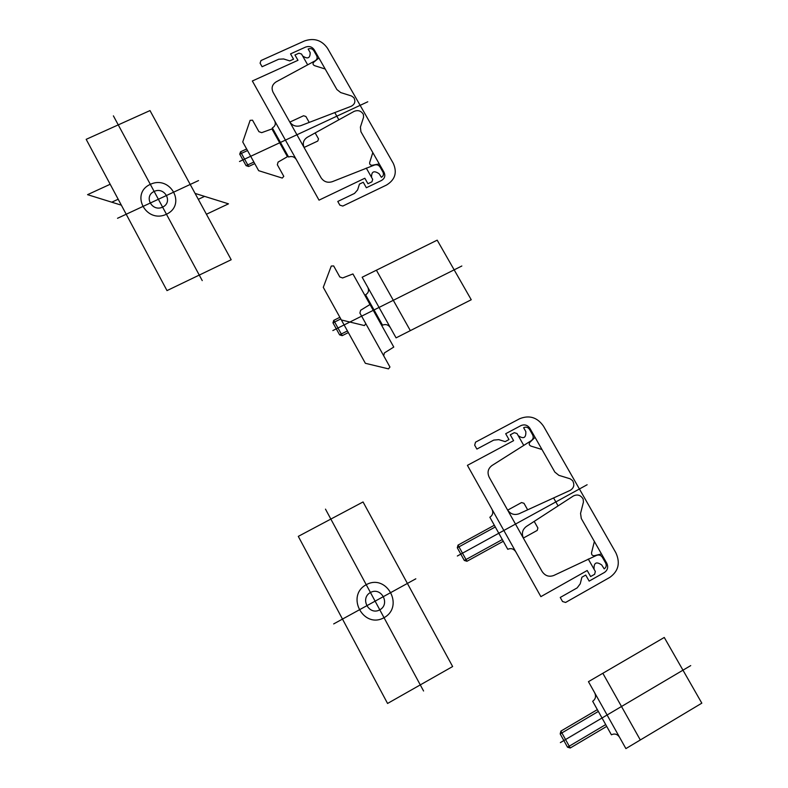 <?xml version="1.0" encoding="UTF-8"?>
<svg xmlns="http://www.w3.org/2000/svg" width="788" height="788" viewBox="0 0 788 788"><rect width="100%" height="100%" fill="white"/><g stroke="black" fill="none" stroke-linecap="round" stroke-linejoin="round"><path stroke-width="1.18" d="M274.283 120.19L274.687 120.909C275.987 123.903 275.199 126.238 272.333 127.922L288.585 157.019C291.777 155.886 294.328 156.684 296.239 159.422L296.643 160.151M367.779 101.78L239.503 161.501M252.347 80.987L297.982 60.302L252.347 80.987L319.022 200.152L364.834 178.246L367.947 183.732L371.926 181.821L372.694 179.368L366.272 168.061M351.478 90.187L393.251 163.283C397.379 172.513 395.133 179.762 386.504 185.052L342.8 206.062L339.845 205.146L337.776 201.452L354.501 193.434L357.624 189.888L359.456 184.077L363.258 182.255L366.361 187.741L381.5 180.482C384.741 178.502 385.588 175.783 384.042 172.306L360.924 131.724L360.402 127.134L363.583 117.156L363.406 114.437C361.17 110.822 358.057 109.798 354.078 111.394L307.31 137.27C303.331 139.949 302.316 143.475 304.266 147.829L321.061 177.753C323.819 181.782 327.562 183.092 332.29 181.683L374.487 165.037C376.822 164.337 378.673 164.988 380.052 166.987L382.978 172.119C383.963 174.325 383.421 176.049 381.372 177.3L379.107 173.744C373.936 170.267 371.414 171.469 371.552 177.359M371.926 181.821L367.947 183.732M308.335 48.945C310.61 48.166 312.432 48.748 313.811 50.688L316.648 55.672C317.613 57.79 317.121 59.494 315.161 60.784L276.145 81.863C272.165 84.493 271.141 87.951 273.062 92.245L289.62 121.746C292.338 125.716 296.061 127.016 300.78 125.656L351.162 106.291C354.905 104.282 355.792 101.416 353.832 97.673L351.497 95.978L340.702 92.57L336.9 89.546L314.254 49.811C312.087 46.768 309.211 45.852 305.616 47.073L290.545 53.88L293.55 59.189L289.777 60.903L283.631 58.962L278.735 59.218L262.089 66.734L260.089 63.178L260.995 60.548L304.483 40.946C314.057 37.696 321.731 40.129 327.503 48.245L393.251 163.283M302.631 55.968C307.724 59.376 310.226 58.233 310.157 52.56L308.147 49.033M307.665 64.833L301.528 54.027L298.928 53.2L294.919 55.012M297.982 60.302L294.968 54.993M334.782 112.585L338.87 119.806M318.904 57.957L313.614 62.321C312.57 63.749 312.915 64.872 314.648 65.67M325.198 69.019L314.639 65.68M369.7 162.495C369.414 164.268 370.242 165.194 372.163 165.273L379.264 163.924M372.813 152.586L369.69 162.495M304.266 147.829L321.061 177.753M283.631 148.154L282.862 148.518M277.248 136.738L276.48 137.092M246.634 148.981L240.537 151.808L248.644 166.475L254.751 163.618M289.62 121.746L300.553 141.21M283.798 176.354L277.337 164.751L278.085 162.101L287.433 156.694L271.929 128.936L261.685 132.66L258.917 131.665L252.524 120.19L250.121 120.337L242.743 141.948L258.661 170.681L282.252 178.068L283.798 176.354M309.231 122.406L305.892 116.486L303.557 115.747L289.826 122.101L304.06 147.464L317.8 141.032L318.51 138.875L315.161 132.926M247.511 150.547L239.729 154.162L246.102 165.677L248.644 166.475M276.381 135.172L275.613 135.536M240.537 151.808L239.729 154.162M283.739 150.084L284.507 149.72M253.874 162.042L246.102 165.677M502.311 539.544L464.309 560.465L466.969 561.273L503.276 541.267M495.288 526.965L457.296 547.768L464.309 560.465M527.665 509.826L523.981 503.296L521.548 502.557L507.659 510.141L523.34 538.076L537.239 530.403L537.889 527.95L534.195 521.4M491.564 508.516L516.199 552.546M523.803 427.608C526.118 426.663 528.019 427.254 529.516 429.371L532.639 434.848C533.712 437.182 533.269 439.113 531.309 440.63L491.968 465.531C487.969 468.604 487.053 472.514 489.2 477.262L519.469 531.191M494.322 525.241L458.025 545.109L466.969 561.273M523.567 538.48L542.075 571.448L523.567 538.48C521.38 533.663 522.286 529.684 526.276 526.532L573.408 495.967C577.446 494.046 580.687 495.081 583.15 499.06L583.435 502.094L580.559 513.382L581.288 518.504L606.75 563.193C608.474 567.035 607.715 570.118 604.455 572.443L589.158 581.101L585.73 575.053L581.899 577.22L580.234 583.8L577.161 587.887L560.248 597.462L562.534 601.52L565.607 602.456L609.794 577.397C618.472 571.172 620.491 562.967 615.861 552.762L543.513 426.18C537.249 417.295 529.25 414.823 519.528 418.783L475.519 442.176L474.681 445.161L476.888 449.071L493.731 440.098L498.765 439.645L505.167 441.615L508.989 439.566L505.689 433.725L520.927 425.609C524.581 424.111 527.586 425.037 529.94 428.376L554.841 472.091L558.879 475.341L570.128 478.799L572.61 480.621C574.777 484.738 573.979 487.979 570.207 490.353L519.085 513.746C514.278 515.431 510.397 514.101 507.433 509.747M594.379 541.474L591.561 552.683M591.571 552.683C591.355 554.683 592.241 555.698 594.221 555.717L601.48 553.954M541.977 449.505L530.974 446.116C529.152 445.269 528.758 444.038 529.772 442.403L535.042 437.34M553.59 497.957L558.091 505.896M594.083 569.281C593.699 562.691 596.25 561.253 601.717 564.966L604.189 568.877C606.258 567.399 606.74 565.449 605.637 563.026L602.416 557.362C600.919 555.176 598.979 554.506 596.605 555.363L553.806 575.467C548.99 577.21 545.079 575.87 542.075 571.448M523.754 445.407L516.997 433.518L514.288 432.681L510.23 434.848M513.599 440.659L467.412 465.353L513.599 440.659L510.279 434.818M523.616 427.707L525.823 431.588C526.128 437.941 523.587 439.29 518.209 435.656M594.644 574.275L590.626 576.55L594.644 574.275L595.334 571.487L588.262 559.037M569.882 472.317L615.861 552.762M467.412 465.353L492.017 509.314C493.465 512.624 492.746 515.263 489.86 517.253L507.767 549.305C511.008 547.926 513.678 548.744 515.746 551.738L540.873 596.634L587.198 570.512L590.626 576.55M587.129 484.748L457.345 556.013M390.316 327.572L396.078 337.865L471.244 299.745L437.192 240.163L362.155 277.238L390.316 327.572C388.336 324.725 385.736 323.917 382.525 325.149L365.573 294.81C368.449 292.998 369.208 290.526 367.848 287.403M364.795 295.195L381.756 325.543M461.837 265.999L332.851 330.566M347.439 330.93L339.608 334.861L342.209 335.658L348.345 332.575M339.884 317.298L333.748 320.361L332.969 322.844L339.608 334.861M340.79 318.933L332.969 322.844M333.748 320.361L342.209 335.658M410.341 330.625L376.398 270.205M149.996 110.576L86.178 139.338L166.997 290.605L231.189 259.735L149.996 110.576M198.527 180.58L117.52 218.286M202.24 280.607L113.393 115.866M166.445 214.247C186.795 204.85 170.474 174.818 150.321 184.353C129.892 193.562 146.144 223.93 166.445 214.247M162.604 207.126C173.301 202.221 164.741 186.411 154.143 191.435C143.426 196.291 151.966 212.189 162.604 207.126M365.849 323.73L364.391 325.562L341.362 319.967M370.005 304.513L360.618 310.275L359.899 313.053L389.952 367.021L388.494 368.873L365.366 363.298L323.287 287.344L331.265 266.049L333.669 265.93L339.805 276.962L342.622 277.967L352.935 273.948L393.773 347.065L384.386 352.925L383.677 355.743M121.352 205.175L87.557 194.666L110.182 184.264M195.089 193.415L228.49 203.836L206.426 214.247M204.584 196.379L198.3 199.315M118.18 199.226L111.768 202.191M158.368 199.275L149.809 203.255M375.118 601.165L366.43 605.933M379.796 609.833C390.641 603.953 381.195 586.508 370.449 592.507C359.574 598.328 369.011 615.881 379.796 609.833M384.032 617.693C404.668 606.445 386.662 573.309 366.243 584.696C345.499 595.728 363.455 629.257 384.032 617.693M423.57 690.997L325.483 509.137M415.828 578.806L333.679 623.919M298.297 536.372L387.568 703.457L452.637 666.54L363.051 501.956L298.297 536.372M594.733 692.888L619.535 737.233C617.378 734.101 614.67 733.283 611.399 734.79L592.684 701.281C595.58 699.143 596.26 696.346 594.733 692.888L588.449 681.669L664.264 637.462L701.822 703.162L625.899 748.6L619.535 737.233M640.309 739.971L602.84 673.277M597.353 709.633L560.889 731.106L570.236 748.009L606.711 726.388M598.348 711.426L560.189 733.923L567.527 747.201L570.236 748.009M605.706 724.586L567.527 747.201M690.721 665.604L560.376 742.601M377.501 317.928L378.279 317.544M369.799 302.375L369.02 302.759M370.705 304.001L369.936 304.385M377.363 315.909L376.595 316.303M458.025 545.109L457.296 547.768M560.889 731.106L560.189 733.923"/></g></svg>
